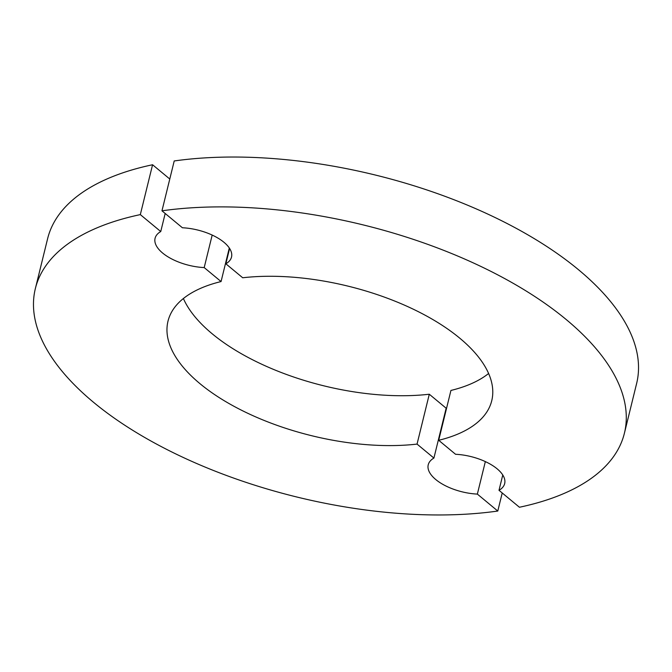 <?xml version="1.0" encoding="UTF-8"?>
<svg xmlns="http://www.w3.org/2000/svg" width="672" height="672" viewBox="0 0 672 672"><rect width="100%" height="100%" fill="white"/><g stroke="black" fill="none" stroke-linecap="round" stroke-linejoin="round"><path stroke-width="1.01" d="M183.389 298.519A166.69 76.969 -166.2 0 0 429.29 394.229L446.158 408.215L433.91 458.069A39.354 18.169 -166.2 0 0 428.232 464.797A39.354 18.169 -166.2 0 0 477.355 494.096L485.344 461.597M477.355 494.096L497.784 511.039A303.274 140.036 -166.2 0 1 177.29 454.65A303.274 140.036 -166.2 0 1 35.356 288.59A303.274 140.036 -166.2 0 1 140.322 214.612L160.751 231.546A39.354 18.169 -166.2 0 0 155.081 238.283A39.354 18.169 -166.2 0 0 204.196 267.582L221.063 281.56A166.69 76.969 -166.2 0 0 168 321.166A166.69 76.969 -166.2 0 0 243.398 411.172A166.69 76.969 -166.2 0 0 417.052 444.091L429.29 394.229M221.063 281.56L229.303 247.993M442.386 423.536A39.354 18.169 -166.2 0 0 442.697 424.007M204.196 267.582L212.184 235.074M160.751 231.546L165.186 213.486M140.322 214.612L152.569 164.749A303.274 140.036 -166.2 0 0 47.603 238.728L35.356 288.59M497.784 511.039L502.219 492.979M417.052 444.091L433.91 458.069M152.569 164.749L169.781 179.021M502.765 474.986L499.002 490.308L519.431 507.251A303.274 140.036 -166.2 0 0 624.397 433.272L636.644 383.41A303.274 140.036 -166.2 0 0 494.71 217.35A303.274 140.036 -166.2 0 0 174.216 160.961L161.969 210.815L182.398 227.758A39.354 18.169 -166.2 0 1 231.521 257.057A39.354 18.169 -166.2 0 1 225.842 263.785L229.614 248.464M225.842 263.785L242.71 277.771A166.69 76.969 -166.2 0 1 416.354 310.691A166.69 76.969 -166.2 0 1 491.753 400.688A166.69 76.969 -166.2 0 1 438.698 440.294L450.937 390.44A166.69 76.969 -166.2 0 0 488.611 373.481M624.397 433.272A303.274 140.036 -166.2 0 0 482.462 267.204A303.274 140.036 -166.2 0 0 161.969 210.815M499.002 490.308A39.354 18.169 -166.2 0 0 504.672 483.58A39.354 18.169 -166.2 0 0 455.557 454.28L438.698 440.294"/></g></svg>
